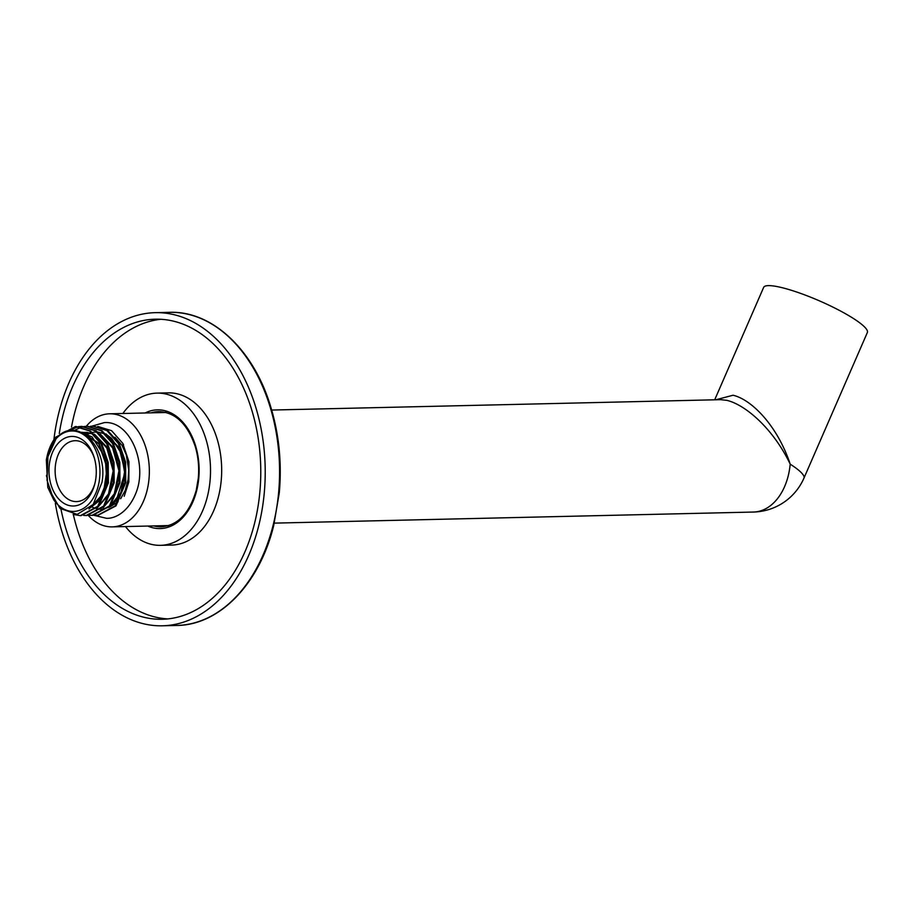 <?xml version="1.0" encoding="UTF-8"?>
<svg xmlns="http://www.w3.org/2000/svg" width="913" height="913" viewBox="0 0 913 913"><rect width="100%" height="100%" fill="white"/><g stroke="black" fill="none" stroke-linecap="round" stroke-linejoin="round"><path stroke-width="1.37" d="M76.121 426.542L90.433 430.959L101.834 443.878L108.225 462.469L108.396 482.886L98.65 506.27L81.074 515.628M73.12 514.441L80.367 515.64L97.794 506.259L107.517 482.909L107.323 462.343L100.875 443.741L89.485 430.925L75.414 426.554L55.75 437.201L47.373 454.971A44.589 30.3 88.7 0 1 55.75 437.201M124.225 496.273L128.836 481.916L128.927 461.704L122.684 443.216L111.58 430.674L97.771 426.428M95.272 515.137L97.737 515.24L115.164 505.859L124.887 482.509L124.704 462.046L118.313 443.467L106.912 430.571L92.784 426.154L90.33 426.348M89.485 515.274L91.951 515.377L109.377 505.996L119.101 482.635L118.918 462.183L112.527 443.592L101.126 430.708L86.997 426.291L84.544 426.485M84.11 426.554L81.656 427.079M81.223 427.193L74.295 430.491M83.699 515.411L86.164 515.514L103.58 506.133L113.303 482.772L113.132 462.32L106.73 443.729L95.34 430.833L81.2 426.417L78.758 426.622M78.324 426.679L67.688 431.198M47.773 487.371L60.041 508.415L77.194 514.384L93.172 504.49L101.959 482.384C108.795 445.864 75.231 414.525 56.058 438.765L47.921 456.74L47.02 480.204L53.764 499.845L47.773 487.371L46.335 459.775L47.259 455.461M46.643 476.848L46.506 475.262M81.44 432.248L99.061 443.421L107.768 468.095L103.614 494.207L88.938 508.963M81.725 432.374L92.704 433.435M94.416 434.189L108.042 448.443L113.748 471.051L109.617 493.591L97.394 507.685M83.699 433.39L84.966 432.91M100.202 434.052L113.828 448.306L119.535 470.914L115.403 493.465L103.192 507.548M86.119 434.965L87.888 433.972M105.988 433.915L119.614 448.169L125.321 470.777L121.189 493.328L108.978 507.411M93.48 426.143L107.791 430.559L119.204 443.478L125.583 462.058L125.754 482.486L116.008 505.87L98.182 515.229M87.694 426.268L102.005 430.685L113.417 443.615L119.797 462.195L119.968 482.623L110.222 505.996L92.647 515.354M81.908 426.405L96.219 430.822L107.62 443.752L114.011 462.332L114.182 482.749L104.436 506.133L86.861 515.491M56.058 438.765A40.24 27.344 88.7 0 1 87.728 438.092A40.24 27.344 88.7 0 1 99.118 481.881A40.24 27.344 88.7 0 1 53.764 499.845M49.701 462.001A34.797 23.647 -91.3 0 0 65.599 504.25A34.797 23.647 -91.3 0 0 94.815 483.844A34.797 23.647 -91.3 0 0 95.545 480.443A34.797 23.647 -91.3 0 0 94.21 457.584A34.797 23.647 -91.3 0 0 70.598 436.505A34.797 23.647 -91.3 0 0 49.701 462.001M94.461 458.429A30.449 20.691 -91.3 0 0 75.106 440.705A30.449 20.691 -91.3 0 0 55.761 463.085A30.449 20.691 -91.3 0 0 76.521 501.591A30.449 20.691 -91.3 0 0 95.02 482.988M86.244 426.314A56.549 38.426 88.7 0 1 109.606 413.806A56.549 38.426 88.7 0 1 148.157 485.317A56.549 38.426 88.7 0 1 112.219 526.869A56.549 38.426 88.7 0 1 88.287 515.423M122.856 413.498A76.121 51.721 88.7 0 1 157.013 393.126A76.121 51.721 88.7 0 1 210.047 480.877A76.121 51.721 88.7 0 1 160.54 545.335A76.121 51.721 88.7 0 1 125.469 526.561M160.54 545.335L171.701 545.072A76.121 51.721 -91.3 0 0 221.208 480.615A76.121 51.721 -91.3 0 0 168.186 392.864L157.013 393.126M167.821 618.911A150.074 101.971 88.7 0 1 73.337 514.521M71.511 426.999A150.074 101.971 88.7 0 1 160.893 319.288M60.977 509.203A150.074 101.971 -91.3 0 0 162.252 619.265A150.074 101.971 -91.3 0 0 259.84 492.187A150.074 101.971 -91.3 0 0 155.313 319.196A150.074 101.971 -91.3 0 0 59.288 433.458M53.89 439.781A156.602 106.399 88.7 0 1 155.153 312.668A156.602 106.399 88.7 0 1 264.245 493.18A156.602 106.399 88.7 0 1 162.4 625.793A156.602 106.399 88.7 0 1 55.328 503.234M715.781 399.78L733.059 395.238C751.627 399.552 777.42 425.641 790.202 464.158A56.549 9.906 23.5 0 1 803.965 478.092L867.35 332.537A56.549 9.906 -156.5 0 0 838.077 309.724A56.549 9.906 -156.5 0 0 780.101 287.207A56.549 9.906 -156.5 0 0 763.656 287.378L714.696 399.814M274.299 523.126L753.43 512.045A56.549 38.426 -91.3 0 0 790.202 464.158C773.379 428.825 745.499 404.721 726.816 400.339L720.711 399.666M81.679 432.351L98.741 443.786L107.186 467.935L103.352 493.534L89.326 508.621M81.771 432.283L93.217 433.903M95.112 434.873L107.882 449.253L113.178 471.085L109.377 492.86L97.965 507.057M83.471 433.264L84.133 433.024M100.898 434.736L113.669 449.116L118.964 470.948L115.164 492.723L103.751 506.932M85.879 434.782L87.18 434.063M106.684 434.599L119.455 448.979L124.761 470.823L120.95 492.586L109.537 506.795M147.792 526.048A59.379 40.343 -91.3 0 0 198.76 478.309A59.379 40.343 -91.3 0 0 145.167 412.973M176.757 625.462A156.602 106.399 -91.3 0 0 278.602 492.849A156.602 106.399 -91.3 0 0 169.521 312.337C212.432 310.603 254.248 350.307 271.001 407.746C279.15 435.079 281.912 463.405 279.298 492.723L273.729 525.466C259.634 583.612 219.702 625.2 176.757 625.462L162.4 625.793M167.855 525.842A57.633 39.156 88.7 0 1 166.874 525.603M166.554 525.614A57.633 39.156 -91.3 0 0 167.695 525.888M164.26 412.539A57.633 39.156 88.7 0 1 165.219 412.254M165.059 412.22A57.633 39.156 -91.3 0 0 163.941 412.539M160.551 525.751A59.379 40.343 -91.3 0 0 163.039 526.733M160.368 411.592A59.379 40.343 -91.3 0 0 157.938 412.687M151.501 412.836A57.633 39.156 88.7 0 1 158.873 411.569L151.592 412.824M153.795 525.911A57.633 39.156 -91.3 0 0 161.384 526.824C177.864 525.443 189.482 513.277 196.238 490.315L198.304 478.127C199.285 467.182 198.247 456.614 195.222 446.434C187.416 423.803 175.25 412.185 158.725 411.58A57.633 39.156 -91.3 0 0 151.181 412.836M154.206 525.899L161.544 526.812A57.633 39.156 88.7 0 1 154.114 525.899M80.527 515.64L81.246 515.617M123.575 444.814L122.684 443.216M97.737 515.24L98.604 515.217M92.966 426.154L93.651 426.131M92.11 515.366L92.818 515.354M86.997 426.291L87.865 426.268M86.324 515.503L87.032 515.491M81.2 426.428L82.079 426.405M75.414 426.554L76.293 426.542M82.273 432.636L92.133 436.962L105.246 457.596L106.81 481.288L98.832 501.089L89.634 508.347M82.033 432.522L87.112 432.374L93.503 434.166M95.374 435.136L106.444 446.651L113.166 470.982L108.225 495.268L98.193 506.795M83.848 433.481L85.24 432.99M101.172 435.01L112.219 446.514L118.952 470.766L114.068 495.017L103.991 506.658M86.221 435.033L87.614 434.257M88.036 434.04L90.478 433.036M91.026 432.865L91.779 432.648M92.464 432.477L93.354 432.294M94.313 432.146L96.938 431.997M97.874 432.043L105.075 433.892M106.958 434.873L111.591 438.308L121.383 453.487L124.773 473.436L116.168 500.723L109.777 506.521M108.088 507.457L101.514 509.214M100.635 509.237L98.889 509.157M98.033 509.043L96.401 508.712M95.123 508.336L92.601 507.274M92.19 507.057L91.38 506.601M112.219 526.869L168.802 525.568M109.606 413.806L166.177 412.493M93.811 515.309L106.467 518.299C114.022 518.732 127.169 513.368 135.272 494.606C148.705 464.637 130.16 420.311 104.253 422.628L91.745 426.2M114.947 437.213L122.034 445.327L126.245 454.742L128.733 469.864L128.14 479.496L125.184 490.543L120.642 498.772M118.119 501.716L110.051 506.818M169.521 312.337L155.153 312.668M167.045 525.603L167.924 525.831M164.431 412.528L165.299 412.265M720.756 399.666L271.686 410.051M753.43 512.045A56.549 56.549 0 0 0 803.965 478.092"/></g></svg>
